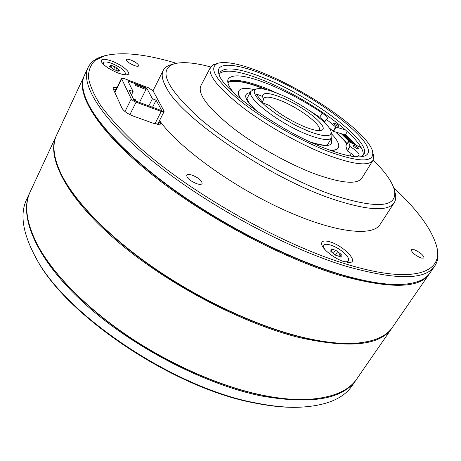 <?xml version="1.0" encoding="UTF-8"?>
<svg xmlns="http://www.w3.org/2000/svg" width="461" height="461" viewBox="0 0 461 461"><rect width="100%" height="100%" fill="white"/><g stroke="black" fill="none" stroke-linecap="round" stroke-linejoin="round"><path stroke-width="0.69" d="M84.271 75.713L56.657 134.987C52.018 144.581 53.436 157.414 60.915 173.48C73.887 200.42 107.522 235.784 153.715 267.726C199.936 299.615 255.555 325.535 299.932 336.639C322.665 342.229 341.722 344.384 357.096 343.105C374.735 341.422 386.525 336.155 392.449 327.293L429.6 273.488M84.046 76.186C75.523 93.456 97.236 130.33 150.194 173.169C202.984 215.927 281.538 258.068 339.509 275.257C389.672 289.082 419.608 288.632 429.306 273.92M60.915 173.48L61.209 174.091C74.152 200.961 107.678 236.222 153.709 268.054C199.757 299.829 255.181 325.656 299.414 336.72C322.078 342.293 341.082 344.436 356.422 343.157L357.096 343.105M56.455 135.436L56.242 135.88C46.204 156.475 65.376 196.317 115.55 239.778C165.562 283.158 241.633 323.38 299.333 337.567C349.398 348.683 380.25 345.525 391.89 328.105L392.167 327.696M56.242 135.88L30.34 191.494C23.667 205.266 26.335 223.591 38.349 246.462C53.949 274.842 86.835 308.438 129.236 336.887C171.688 365.262 221.315 386.704 262.211 395.14C278.323 398.419 292.775 399.871 305.562 399.503C331.373 398.287 348.528 391.314 357.033 378.59L391.89 328.105M176.35 63.284C145.751 54.046 121.808 51.546 104.52 55.793L102.901 56.265C95.681 58.345 90.759 62.056 88.132 67.41L84.484 75.241C81.499 81.441 82.167 89.722 86.484 100.072L86.783 100.757C96.977 124.695 130.964 160.238 180.77 194.968C230.563 229.647 292.147 260.177 339.584 274.404C368.443 282.875 390.824 286.068 406.729 283.993L407.472 283.901C418.582 282.386 426.062 278.772 429.9 273.062L434.809 265.957C438.094 260.984 438.809 254.852 436.947 247.574L436.538 245.938C431.45 228.881 417.176 209.496 393.729 187.777M86.484 100.072C96.701 124.055 130.797 159.696 180.781 194.548C230.754 229.342 292.562 259.992 340.149 274.266C369.094 282.772 391.533 285.981 407.472 283.901M38.349 246.462L38.632 246.987C54.196 275.292 86.973 308.778 129.224 337.124C171.527 365.4 220.969 386.767 261.739 395.175C277.799 398.437 292.211 399.889 304.969 399.52L305.562 399.503M30.144 191.914L29.948 192.335C18.561 215.881 35.462 258.275 83.089 302.185C130.567 346.021 204.298 384.491 261.652 396.011C311.532 404.723 343.151 399.168 356.503 379.357L356.762 378.971M281.227 97.386C303.983 106.272 331.401 128.584 320.965 130.411C317.929 131.045 312.731 129.939 305.361 127.08C291.588 121.347 279.654 114.172 269.541 105.557L262.966 102.936L256.039 93.86L262.511 96.47C262.551 92.212 268.786 92.517 281.227 97.386M318.816 130.596L319.191 130.146C322.66 125.571 299.431 107.949 280.847 100.677C271.299 96.908 265.605 96.147 263.773 98.406L263.554 99.703L262.511 96.47M146.69 88.016L135.989 83.954L135.338 85.452L135.989 83.954L127.778 80.836L133.108 91.532L129.017 89.999L134.163 100.469L161.817 110.686L156.141 100.158L152.412 98.758L146.69 88.016L146.039 89.509L135.419 85.452M363.038 155.541C363.585 153.461 362.963 150.822 361.176 147.624C358.255 142.518 353.011 136.617 345.439 129.921L335.706 126.965L326.325 119.284L327.483 118.788C327.806 117.676 326.042 115.763 322.193 113.043C305.096 101.593 287.704 92.154 270.025 84.738C246.917 75.368 232.995 73.42 228.27 78.906C226.703 81.879 228.587 86.605 233.929 93.082M347.11 143.763L344.476 140.49L336.213 132.215L333.153 131.241L329.033 127.691M335.061 123.381C337.464 124.522 338.766 125.513 338.979 126.349L337.492 126.135C335.084 124.994 333.776 124.003 333.568 123.168L335.061 123.381M354.688 145.688C357.229 146.892 358.612 147.952 358.831 148.88L357.338 148.701C354.791 147.497 353.403 146.431 353.189 145.509L354.688 145.688M322.193 113.043L319.727 117.238L309.054 110.34M278.409 93.744L267.651 89.019C247.92 81.032 234.62 78.554 227.751 81.585M331.159 251.677L335.222 255.066L341.445 257.094L340.604 255.308L341.722 255.077L337.694 251.527L335.349 250.202L330.986 248.859L331.799 250.605L330.652 250.842L331.159 251.677M325.224 249.868C323.749 247.857 323.311 246.335 323.91 245.304C325.42 242.348 336.132 246.162 343.047 252.04C347.519 255.884 349.323 258.8 348.453 260.788C347.767 261.773 346.194 262.027 343.722 261.554M348.453 260.788L347.346 262.424M115.532 66.995L111.314 65.37L110.456 65.289L110.784 66.044L109.084 66.056L113.976 69.611L118.368 71.167L118.033 70.395L119.699 70.383L115.532 66.995M103.875 64.794L103.276 62.713C104.238 61.44 107.2 61.711 112.144 63.537C120.765 67.329 125.196 70.746 125.438 73.789L123.479 74.578M346.977 143.982L344.344 140.703L335.671 132.059M265.409 89.428C246.871 81.977 234.355 79.672 227.861 82.513M227.838 82.369C234.476 79.344 247.534 81.828 267 89.814M331.724 134.042L333.701 136.226C338.115 141.423 339.648 145.284 338.293 147.814C337.152 149.681 334.242 150.43 329.569 150.055M338.293 147.814L338.161 148.039C337.1 149.773 334.507 150.545 330.381 150.349M104.52 55.793L95.173 60.345C90.667 64.649 88.408 70.395 88.408 77.569C89.843 85.562 93.952 94.891 100.74 105.557C109.136 116.915 120.235 129.195 134.042 142.397C184.924 189.771 278.628 243.604 345.623 263.911C413.817 285.088 444.185 272.503 436.538 245.938M88.132 67.41C79.845 84.179 101.939 120.586 155.317 163.327C208.522 205.981 287.445 248.404 345.445 266.055C395.613 280.288 425.399 280.253 434.809 265.957M196.726 183.709C199.636 184.613 201.428 184.584 202.102 183.611C202.074 180.735 198.766 177.911 192.179 175.151C189.24 174.218 187.425 174.241 186.728 175.232C186.757 178.107 190.088 180.931 196.726 183.709M421.147 258.062L424.068 258.074C423.659 255.296 420.38 252.507 414.232 249.706L411.264 249.689C411.661 252.461 414.952 255.25 421.147 258.062M133.915 65.381C136.612 66.384 138.214 66.557 138.709 65.894C138.536 64.217 136.001 62.287 131.108 60.097C128.394 59.077 126.781 58.904 126.268 59.573C126.441 61.25 128.994 63.186 133.915 65.381M344.05 261.658L350.003 262.476C358.837 261.641 343.266 245.748 330.255 241.944C323.87 240.083 321.029 240.982 321.738 244.635C322.959 249.706 335.153 259.059 344.05 261.658M117.855 72.913C122.298 74.567 125.501 75.155 127.472 74.682C132.353 73.61 122.62 65.139 112.196 61.25C104.399 58.472 100.769 58.587 101.311 61.607C103.65 65.497 109.165 69.265 117.855 72.913M394.276 189.575L395.14 192.911C396.172 196.83 395.866 200.097 394.218 202.713C388.053 211.858 367.267 210.562 331.868 198.824C268.775 177.669 181.064 117.659 166.444 87.815C162.203 80.295 161.131 74.498 163.217 70.418C164.64 67.675 167.303 65.756 171.204 64.661L174.517 63.722C157.72 69.277 165.776 87.25 198.691 117.641C232.125 146.69 289.387 179.825 332.225 194.865C377.605 209.334 398.287 207.571 394.276 189.575C391.879 181.334 384.849 171.48 373.18 160.019M210.689 66.96C194.899 62.696 182.844 61.618 174.517 63.722M372.557 151.306L373.819 156.982L373.001 160.324C368.8 166.323 353.91 164.669 328.341 155.357C301.511 145.169 267.063 125.922 242.93 107.592C218.301 88.207 207.496 74.768 210.516 67.266L212.988 64.868L218.52 63.082C208.124 66.793 214.63 78.796 238.043 99.086C261.416 118.368 299.529 140.449 328.693 151.583C360.174 162.768 374.793 162.675 372.557 151.306C367.982 132.803 310.628 92.517 264.937 73.76C243.275 64.742 227.803 61.18 218.52 63.082M373.001 160.324L361.897 178.09C357.367 184.607 342.321 183.438 316.765 174.581C289.975 164.842 255.843 145.814 232.108 127.34C207.911 107.77 197.475 93.935 200.812 85.838L210.516 67.266M345.439 129.921C325.754 112.449 292.712 92.419 264.977 80.986C241.253 71.294 226.155 68.781 219.684 73.437M360.917 156.792L363.896 154.521C372.275 141.976 313.134 97.778 266.158 78.843C240.7 68.43 225.354 66.211 220.128 72.187L219.678 75.904M266.539 75.713C320.787 97.432 388.387 151.162 362.882 156.498C355.863 157.927 343.733 155.392 326.497 148.897C281.907 132.388 222.058 89.987 218.935 74.06C214.509 61.071 236.856 63.145 266.539 75.713M298.1 407.282L296.642 407.311C284.472 407.559 270.884 406.199 255.872 403.237C174.385 388.894 65.139 315.336 36.125 258.114L35.411 256.84C64.598 314.442 174.892 388.704 257.031 403.173C272.163 406.164 285.849 407.536 298.1 407.282C325.212 406.21 343.232 399.001 352.146 385.667L356.503 379.357M29.948 192.335L26.709 199.285C19.714 213.725 22.618 232.909 35.411 256.84M308.847 131.373C324.602 137.159 331.983 137.171 330.986 131.408C328.952 122.655 300.578 102.596 278.196 93.658C268.123 89.578 260.961 87.988 256.714 88.875L254.962 89.768L254.213 91.272L254.507 93.358L255.867 95.98L258.264 99.08L265.962 106.353L276.807 114.357L283.037 118.339L296.164 125.651L308.847 131.373M330.986 131.408L331.943 134.814L331.759 137.701C329.465 140.83 321.703 139.914 308.478 134.958C280.484 124.482 245.356 97.438 250.893 91.387L253.296 89.774L256.714 88.875M263.554 99.703L262.269 102.019M336.213 132.215L341.255 133.673L349.859 142.155M354.901 156.694L351.184 153.507L350.141 156.002M319.727 117.238L324.723 121.744M352.089 143.233L342.892 134.145L341.255 133.673M347.312 131.604L345.617 134.405L344.995 134.756L342.892 134.145M159.454 120.684L160.808 122.954L160.192 124.297L153.991 123.531L133.333 116.097C127.628 113.815 123.888 111.245 122.107 108.381L113.297 89.123C112.807 87.55 114.057 87.031 117.048 87.567M394.218 202.713L380.118 224.444C372.626 237.069 333.735 232.742 282.466 209.213C231.255 185.789 178.799 147.411 159.932 121.11M158.676 124.556L158.463 122.632M322.902 246.992L323.91 245.304M116.201 89.319L113.942 89.907L113.867 90.379M241.351 99.53C238.665 95.686 237.836 92.805 238.867 90.875C240.642 88.091 245.707 87.653 254.069 89.567M240.682 98.982C238.429 95.519 237.784 92.891 238.746 91.099L238.867 90.875M350.487 155.541L351.069 153.427M356.261 156.809L359.125 155.265C359.361 153.375 356.353 150.476 350.095 146.586L348.464 141.533L361.176 147.624M351.184 153.507L347.191 150.833L345.836 145.895M136.047 101.166L135.252 99.559L133.765 99.662M135.39 100.924L134.595 99.317M152.551 107.263L156.141 100.158M148.828 105.886L152.412 98.758M139.51 102.446L145.964 89.48M131.437 94.926L133.108 91.532M125 111.556L131.241 98.89L121.468 78.428L124.47 78.67L148.528 87.821L153.087 90.898L164.007 110.997L164.093 111.625L157.524 124.464M131.241 98.89C132.025 100.095 133.638 101.195 136.081 102.192L161.217 111.458L164.093 111.625M336.017 127.144L333.464 131.42M335.366 255.181L337.694 251.527M113.539 69.553L114.835 66.845M331.021 138.94C333.839 146.166 327.448 147.422 311.849 142.714M256.65 111.101L248.421 102.492C244.278 96.551 244.872 93.272 250.202 92.655M344.995 134.756L354.935 144.61M345.617 134.405L356.578 145.405M157.933 124.516L158.682 123.052L160.555 122.292M118.079 71.242L118.246 70.885M109.464 66.557L109.701 66.05M111.285 67.617L112.15 65.808M115.786 70.13L116.823 67.969M118.287 70.262L118.656 69.49M338.76 255.999L340.258 253.654M333.516 253.089L335.349 250.202M340.725 257.094L341.14 256.443M330.756 251.251L331.067 250.755M331.834 250.53L332.594 249.326M348.47 141.556L345.813 145.93M349.893 146.402L347.191 150.833M350.095 146.586L347.392 151.018M326.325 119.284L324.435 122.488M335.706 126.965L333.153 131.241M326.244 119.209L324.354 122.407L326.238 119.18M146.592 88.621L135.886 84.565M154.902 123.836L161.217 111.458M121.52 78.917L114.893 92.615M136.081 102.192L129.91 114.622M146.039 89.509L135.338 85.452M103.276 62.713L102.791 63.727M250.893 91.387L247.136 98.251C247.684 98.487 245.506 97 249.332 103.189C251.164 105.684 253.965 108.577 257.745 111.867M310.633 142.155C330.635 148.004 327.46 143.296 327.742 144.414L331.759 137.701M153.012 90.777L163.217 70.418M350.279 142.363L341.497 133.742M125.438 73.789L124.948 74.797M110.317 67.029L110.784 66.044M117.67 71.144L118.033 70.395M339.786 256.593L340.604 255.308M331.136 251.654L331.799 250.605M348.464 141.533L345.808 145.906M121.468 78.428L114.754 92.309"/></g></svg>
